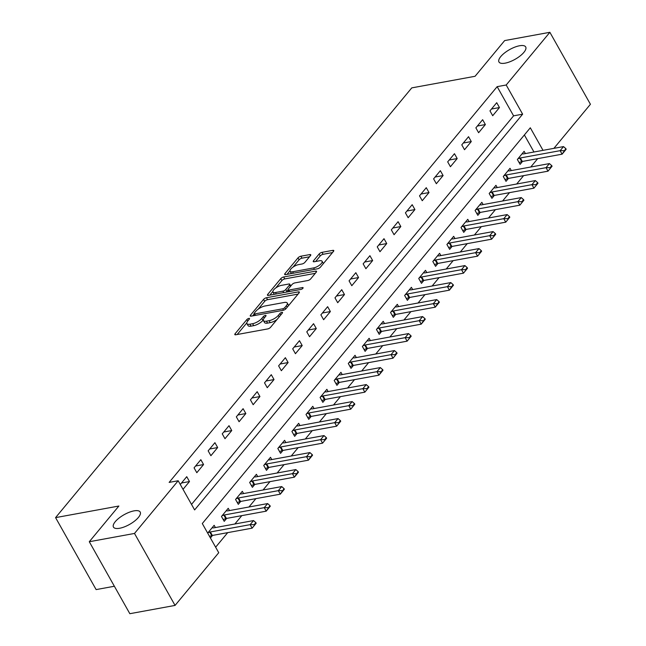 <?xml version="1.0" encoding="UTF-8"?>
<svg xmlns="http://www.w3.org/2000/svg" width="646" height="646" viewBox="0 0 646 646"><rect width="100%" height="100%" fill="white"/><g stroke="black" fill="none" stroke-linecap="round" stroke-linejoin="round"><path stroke-width="0.97" d="M248.863 318.421A1.647 0.598 -29.4 0 0 246.845 319.584L235.087 333.764A2.35 0.856 -29.4 0 0 234.813 334.596A2.35 0.856 -29.4 0 0 235.758 334.773L267.71 328.927A2.35 0.856 -29.4 0 0 270.593 327.264L282.35 313.084A1.647 0.598 -29.4 0 0 282.544 312.502A1.647 0.598 -29.4 0 0 281.882 312.373A1.647 0.598 -29.4 0 0 279.863 313.536L278.345 315.369A7.526 2.737 -29.4 0 1 269.124 320.682L266.459 321.167A7.526 2.737 -29.4 0 1 263.439 320.594A7.526 2.737 -29.4 0 1 264.319 317.937L265.837 316.104A1.647 0.598 -29.4 0 0 266.031 315.523A1.647 0.598 -29.4 0 0 265.369 315.401A1.647 0.598 -29.4 0 0 263.358 316.556L261.832 318.397A7.526 2.737 -29.4 0 1 252.61 323.711L249.945 324.195A7.526 2.737 -29.4 0 1 246.934 323.622A7.526 2.737 -29.4 0 1 247.806 320.965L249.332 319.132A1.647 0.598 -29.4 0 0 249.518 318.551A1.647 0.598 -29.4 0 0 248.863 318.421M505.115 63.163A15.334 5.572 -29.4 0 0 520.119 55.952A15.334 5.572 -29.4 0 0 525.691 46.932A15.334 5.572 -29.4 0 0 519.545 45.761A15.334 5.572 -29.4 0 0 504.542 52.972A15.334 5.572 -29.4 0 0 498.97 61.992A15.334 5.572 -29.4 0 0 505.115 63.163M119.615 528.267A15.334 5.572 -29.4 0 0 134.618 521.056A15.334 5.572 -29.4 0 0 140.19 512.036A15.334 5.572 -29.4 0 0 134.045 510.865A15.334 5.572 -29.4 0 0 119.042 518.076A15.334 5.572 -29.4 0 0 113.462 527.096A15.334 5.572 -29.4 0 0 119.615 528.267M310.508 255.59A2.35 0.856 -29.4 0 0 310.774 254.758A2.35 0.856 -29.4 0 0 309.838 254.581L300.866 256.22A2.35 0.856 -29.4 0 0 297.992 257.875L284.934 273.629A2.35 0.856 -29.4 0 0 284.66 274.461A2.35 0.856 -29.4 0 0 285.605 274.639L317.557 268.784A2.35 0.856 -29.4 0 0 320.44 267.129L333.498 251.375A2.35 0.856 -29.4 0 0 333.772 250.543A2.35 0.856 -29.4 0 0 332.827 250.365L321.999 252.352A2.35 0.856 -29.4 0 0 319.116 254.007L313.528 260.75A2.35 0.856 -29.4 0 0 313.253 261.582A2.35 0.856 -29.4 0 0 314.198 261.759L319.568 260.774A6.29 2.285 -29.4 0 1 322.088 261.259A6.29 2.285 -29.4 0 1 319.802 264.957A6.29 2.285 -29.4 0 1 313.649 267.92L292.606 271.772A6.29 2.285 -29.4 0 1 290.086 271.288A6.29 2.285 -29.4 0 1 292.372 267.589A6.29 2.285 -29.4 0 1 298.533 264.634L302.037 263.988A2.35 0.856 -29.4 0 0 304.92 262.324L310.508 255.59M543.02 150.348L530.309 127.795L202.295 523.543L218.736 552.718L175.058 605.415L129.838 613.7L89.285 541.728L118.872 506.028L55.572 517.624L411.768 87.88L475.068 76.285L504.655 40.585L549.875 32.3L590.428 104.272L553.897 148.354M89.285 541.728L134.497 533.443L178.183 480.745L194.624 509.92L522.638 114.181L506.198 84.997L549.875 32.3M191.515 504.413L513.594 115.836L497.154 86.653L169.139 482.4L178.183 480.745M497.154 86.653L506.198 84.997M266.459 297.733A2.35 0.856 -29.4 0 0 263.576 299.397L250.519 315.143A2.35 0.856 -29.4 0 0 250.252 315.975A2.35 0.856 -29.4 0 0 251.189 316.152L283.15 310.298A2.35 0.856 -29.4 0 0 286.033 308.643L299.082 292.888A2.35 0.856 -29.4 0 0 299.356 292.057A2.35 0.856 -29.4 0 0 298.42 291.879L266.459 297.733L267.557 299.679A2.35 0.856 -29.4 0 0 264.674 301.343L258.247 309.095M267.727 294.39L280.784 278.636A2.35 0.856 -29.4 0 1 283.667 276.973L315.619 271.126A2.35 0.856 -29.4 0 1 316.564 271.304A2.35 0.856 -29.4 0 1 316.29 272.136L310.702 278.87A2.35 0.856 -29.4 0 1 307.819 280.534L294.859 282.908A2.35 0.856 -29.4 0 0 291.976 284.571L288.269 289.037A2.35 0.856 -29.4 0 0 287.995 289.868A2.35 0.856 -29.4 0 0 288.94 290.046L302.433 287.575A1.647 0.598 -29.4 0 1 303.095 287.704A1.647 0.598 -29.4 0 1 302.498 288.673A1.647 0.598 -29.4 0 1 300.883 289.448L268.397 295.4A2.35 0.856 -29.4 0 1 267.452 295.214A2.35 0.856 -29.4 0 1 267.727 294.39L268.308 295.416M183.02 489.337L189.48 481.545L186.742 476.683L180.282 484.476M196.812 472.702L203.571 464.547L200.833 459.686L194.066 467.841L196.812 472.702M210.895 455.705L217.662 447.549L214.924 442.68L208.157 450.843L210.895 455.705M224.986 438.707L231.752 430.543L229.015 425.682L222.248 433.846L224.986 438.707M239.077 421.709L245.843 413.545L243.098 408.684L236.339 416.848L239.077 421.709M253.167 404.711L259.934 396.547L257.189 391.686L250.43 399.842L253.167 404.711M267.258 387.705L274.025 379.549L271.28 374.688L264.521 382.844L267.258 387.705M281.349 370.707L288.116 362.551L285.37 357.682L278.612 365.846L281.349 370.707M295.44 353.709L302.199 345.553L299.461 340.684L292.703 348.848L295.44 353.709M309.531 336.711L316.29 328.548L313.552 323.686L306.785 331.85L309.531 336.711M323.622 319.713L330.381 311.55L327.643 306.689L320.876 314.844L323.622 319.713M337.713 302.708L344.471 294.552L341.734 289.691L334.967 297.846L337.713 302.708M351.795 285.71L358.562 277.554L355.825 272.693L349.058 280.849L351.795 285.71M365.886 268.712L372.653 260.556L369.916 255.687L363.149 263.851L365.886 268.712M379.977 251.714L386.744 243.55L383.999 238.689L377.24 246.853L379.977 251.714M394.068 234.716L400.835 226.552L398.089 221.691L391.331 229.847L394.068 234.716M408.159 217.71L414.926 209.554L412.18 204.693L405.422 212.849L408.159 217.71M422.25 200.712L429.017 192.556L426.271 187.695L419.512 195.851L422.25 200.712M436.341 183.714L443.099 175.559L440.362 170.689L433.603 178.853L436.341 183.714M450.432 166.716L457.19 158.553L454.453 153.691L447.686 161.855L450.432 166.716M464.522 149.719L471.281 141.555L468.544 136.694L461.777 144.849L464.522 149.719M478.613 132.721L485.372 124.557L482.635 119.696L475.868 127.851L478.613 132.721M492.696 115.715L499.463 107.559L496.726 102.698L489.959 110.854L492.696 115.715M215.627 547.21L227.715 532.635M234.869 523.995L241.806 515.629M248.96 506.997L255.897 498.631M263.051 489.999L269.98 481.633M277.142 473.001L284.07 464.635M291.233 456.003L298.161 447.638M305.324 438.997L312.252 430.632M319.407 422L326.343 413.634M333.498 405.002L340.434 396.636M347.588 388.004L354.525 379.638M361.679 371.006L368.616 362.64M375.77 354L382.707 345.642M389.861 337.002L396.797 328.636M403.952 320.004L410.88 311.638M418.043 303.006L424.971 294.641M432.134 286.008L439.062 277.643M446.225 269.002L453.153 260.645M460.307 252.005L467.244 243.639M474.398 235.007L481.335 226.641M488.489 218.009L495.425 209.643M502.58 201.011L509.516 192.645M516.671 184.013L523.607 175.647M530.762 167.007L537.698 158.641M533.976 152.004L524.374 134.957M210.426 537.973L212.542 535.413M215.409 527.564L214.141 525.311L207.681 533.103M229.5 510.566L228.232 508.313L221.473 516.477L224.21 521.338L226.633 518.415M243.59 493.56L242.323 491.315L235.564 499.471L238.301 504.34L240.724 501.409M257.681 476.562L256.414 474.317L249.647 482.473L252.392 487.334L254.815 484.411M271.772 459.564L270.504 457.311L263.738 465.475L266.483 470.336L268.906 467.413M285.863 442.567L284.595 440.314L277.828 448.477L280.574 453.339L282.996 450.415M299.954 425.569L298.686 423.316L291.919 431.48L294.665 436.341L297.087 433.418M314.045 408.563L312.777 406.318L306.01 414.474L308.748 419.343L311.178 416.412M328.128 391.565L326.868 389.32L320.101 397.476L322.839 402.337L325.269 399.414M342.219 374.567L340.951 372.322L334.192 380.478L336.929 385.339L339.36 382.416M356.309 357.569L355.042 355.316L348.283 363.48L351.02 368.341L353.443 365.418M370.4 340.571L369.132 338.318L362.374 346.482L365.111 351.343L367.534 348.42M384.491 323.565L383.223 321.32L376.465 329.476L379.202 334.345L381.625 331.414M398.582 306.567L397.314 304.323L390.547 312.478L393.293 317.339L395.715 314.416M412.673 289.57L411.405 287.325L404.638 295.48L407.384 300.342L409.806 297.418M426.764 272.572L425.496 270.319L418.729 278.483L421.475 283.344L423.897 280.421M440.855 255.574L439.587 253.321L432.82 261.485L435.565 266.346L437.988 263.423M454.945 238.576L453.678 236.323L446.911 244.479L449.648 249.348L452.079 246.417M469.028 221.57L467.769 219.325L461.002 227.481L463.739 232.35L466.17 229.419M483.119 204.572L481.851 202.327L475.093 210.483L477.83 215.344L480.261 212.421M497.21 187.574L495.942 185.321L489.183 193.485L491.921 198.346L494.343 195.423M511.301 170.576L510.033 168.323L503.274 176.487L506.012 181.348L508.434 178.425M525.392 153.578L524.124 151.326L517.365 159.489L520.103 164.35L522.525 161.419M55.572 517.624L96.125 589.596L114.374 586.253M175.058 605.415L134.497 533.443M513.594 115.836L522.638 114.181M189.48 481.545L181.502 483.006M203.571 464.547L195.585 466.008M217.662 447.549L209.675 449.01M231.752 430.543L223.766 432.012M245.843 413.545L237.857 415.007M259.934 396.547L251.948 398.009M274.025 379.549L266.039 381.011M288.116 362.551L280.13 364.013M302.199 345.553L294.221 347.015M316.29 328.548L308.312 330.009M330.381 311.55L322.402 313.011M344.471 294.552L336.485 296.013M358.562 277.554L350.576 279.015M372.653 260.556L364.667 262.018M386.744 243.55L378.758 245.012M400.835 226.552L392.849 228.014M414.926 209.554L406.94 211.016M429.017 192.556L421.03 194.018M443.099 175.559L435.121 177.02M457.19 158.553L449.212 160.014M471.281 141.555L463.303 143.016M485.372 124.557L477.386 126.018M499.463 107.559L491.477 109.021M246.934 323.622L248.024 325.568A7.526 2.737 -29.4 0 0 251.044 326.141L249.945 324.195M263.318 319.875L262.93 320.343A7.526 2.737 -29.4 0 1 253.708 325.657L251.044 326.141M263.439 320.594L264.537 322.54A7.526 2.737 -29.4 0 0 267.557 323.113L266.459 321.167M277.021 319.512A7.526 2.737 -29.4 0 1 270.214 322.629L267.557 323.113M246.804 322.903L237.171 334.515M298.097 294.083L267.557 299.679M254.161 314.029L252.61 315.894M254.225 313.221A1.647 0.598 -29.4 0 0 254.031 313.803A1.647 0.598 -29.4 0 0 254.694 313.932L282.746 308.788A1.647 0.598 -29.4 0 0 284.757 307.625L286.364 305.695A7.526 2.737 -29.4 0 0 287.244 303.039A7.526 2.737 -29.4 0 0 284.224 302.465L265.054 305.978A7.526 2.737 -29.4 0 0 255.832 311.283L254.225 313.221M288.463 305.703A7.526 2.737 -29.4 0 0 288.334 304.985L287.244 303.039M269.818 295.141L272.862 291.459M275.785 287.938L281.882 280.582L280.784 278.636M315.296 273.331L284.765 278.919A2.35 0.856 -29.4 0 0 281.882 280.582M281.414 285.37A6.29 2.285 -29.4 0 0 275.261 288.334A6.29 2.285 -29.4 0 0 272.967 292.032A6.29 2.285 -29.4 0 0 275.495 292.509L282.908 291.152A2.35 0.856 -29.4 0 0 285.79 289.497L289.497 285.023A2.35 0.856 -29.4 0 0 289.771 284.192A2.35 0.856 -29.4 0 0 288.827 284.014L281.414 285.37M272.967 292.032L274.065 293.978A6.29 2.285 -29.4 0 0 274.38 294.301M286.081 292.162A2.35 0.856 -29.4 0 0 286.881 291.443L285.79 289.497M288.076 290.006L286.881 291.443M290.086 271.288L291.185 273.234A6.29 2.285 -29.4 0 0 291.499 273.557M318.292 268.575A6.29 2.285 -29.4 0 0 320.036 267.533M323.299 263.673A6.29 2.285 -29.4 0 0 323.186 263.205L322.088 261.259M332.504 252.57L323.089 254.298A2.35 0.856 -29.4 0 0 320.214 255.953L315.611 261.501M309.515 256.785L301.965 258.166A2.35 0.856 -29.4 0 0 299.082 259.821L293.082 267.064M289.973 270.819L287.018 274.38M209.53 536.39L211.735 535.615A2.398 0.872 150.6 0 1 212.332 535.453L252.126 528.162L250.147 524.657L253.531 520.579L213.737 527.871A2.398 0.872 150.6 0 1 213.245 527.903L212.066 527.822M254.5 525.255L256.187 523.212L255.856 522.63L254.169 524.665L254.5 525.255L252.126 528.162L256.187 523.212M207.996 532.732L209.756 532.11A2.398 0.872 150.6 0 1 210.362 531.949L250.147 524.657L254.169 524.665M253.531 520.579L255.856 522.63M223.201 519.537L225.817 518.617A2.398 0.872 150.6 0 1 226.423 518.447L266.209 511.164L264.238 507.659L267.622 503.581L227.828 510.865A2.398 0.872 150.6 0 1 227.335 510.905L226.157 510.825M268.591 508.249L270.278 506.214L269.947 505.632L266.209 511.164L270.278 506.214M222.079 515.734L223.847 515.112A2.398 0.872 150.6 0 1 224.453 514.951L264.238 507.659L268.26 507.667M267.622 503.581L269.947 505.632M237.284 502.54L239.908 501.619A2.398 0.872 150.6 0 1 240.514 501.449L280.299 494.166L278.329 490.661L281.713 486.583L241.919 493.867A2.398 0.872 150.6 0 1 241.426 493.907L240.247 493.827M282.673 491.251L284.369 489.216L284.038 488.626L280.299 494.166L284.369 489.216M236.17 498.736L237.938 498.114A2.398 0.872 150.6 0 1 238.535 497.953L278.329 490.661L282.35 490.669M281.713 486.583L284.038 488.626M251.375 485.542L253.999 484.613A2.398 0.872 150.6 0 1 254.605 484.452L294.39 477.16L292.42 473.663L295.803 469.577L256.01 476.869A2.398 0.872 150.6 0 1 255.517 476.91L254.33 476.821M296.764 474.253L298.46 472.21L298.129 471.628L294.39 477.16L298.46 472.21M250.26 481.738L252.029 481.117A2.398 0.872 150.6 0 1 252.626 480.947L292.42 473.663L296.441 473.671M295.803 469.577L298.129 471.628M265.466 468.544L268.09 467.615A2.398 0.872 150.6 0 1 268.696 467.454L308.481 460.162L306.511 456.665L309.894 452.58L270.101 459.871A2.398 0.872 150.6 0 1 269.608 459.904L268.421 459.823M310.855 457.255L312.551 455.212L312.22 454.631L308.481 460.162L312.551 455.212M264.351 464.74L266.12 464.119A2.398 0.872 150.6 0 1 266.717 463.949L306.511 456.665L310.532 456.674M309.894 452.58L312.22 454.631M279.556 451.538L282.181 450.617A2.398 0.872 150.6 0 1 282.778 450.456L322.572 443.164L320.602 439.66L323.985 435.582L284.192 442.873A2.398 0.872 150.6 0 1 283.699 442.906L282.512 442.825M324.946 440.257L326.642 438.214L326.311 437.633L324.615 439.668L324.946 440.257L322.572 443.164L326.642 438.214M278.442 447.735L280.211 447.113A2.398 0.872 150.6 0 1 280.808 446.951L320.602 439.66L324.615 439.668M323.985 435.582L326.311 437.633M293.647 434.54L296.272 433.619A2.398 0.872 150.6 0 1 296.869 433.45L336.663 426.166L334.693 422.662L338.068 418.584L298.282 425.875A2.398 0.872 150.6 0 1 297.79 425.908L296.603 425.827M339.037 423.251L340.725 421.216L340.402 420.635L338.706 422.67L339.037 423.251L336.663 426.166L340.725 421.216M292.533 430.737L294.301 430.115A2.398 0.872 150.6 0 1 294.899 429.953L334.693 422.662L338.706 422.67M338.068 418.584L340.402 420.635M307.738 417.542L310.363 416.622A2.398 0.872 150.6 0 1 310.96 416.452L350.754 409.168L348.783 405.664L352.159 401.586L312.373 408.87A2.398 0.872 150.6 0 1 311.873 408.91L310.694 408.829M353.128 406.253L354.815 404.218L354.493 403.629L352.797 405.672L353.128 406.253L350.754 409.168L354.815 404.218M306.624 413.739L308.392 413.117A2.398 0.872 150.6 0 1 308.99 412.955L348.783 405.664L352.797 405.672M352.159 401.586L354.493 403.629M321.829 400.544L324.454 399.616A2.398 0.872 150.6 0 1 325.051 399.454L364.845 392.162L362.866 388.666L366.25 384.588L326.464 391.872A2.398 0.872 150.6 0 1 325.964 391.912L324.785 391.823M367.219 389.255L368.906 387.212L368.583 386.631L366.888 388.674L367.219 389.255L364.845 392.162L368.906 387.212M320.715 396.741L322.475 396.119A2.398 0.872 150.6 0 1 323.081 395.95L362.866 388.666L366.888 388.674M366.25 384.588L368.583 386.631M335.92 383.546L338.544 382.618A2.398 0.872 150.6 0 1 339.142 382.456L378.936 375.165L376.957 371.668L380.341 367.582L340.555 374.874A2.398 0.872 150.6 0 1 340.054 374.906L338.875 374.825M381.31 372.257L382.997 370.215L382.666 369.633L378.936 375.165L382.997 370.215M334.806 379.743L336.566 379.121A2.398 0.872 150.6 0 1 337.172 378.952L376.957 371.668L380.978 371.676M380.341 367.582L382.666 369.633M350.011 366.54L352.635 365.62A2.398 0.872 150.6 0 1 353.233 365.458L393.026 358.167L391.048 354.662L394.431 350.584L354.638 357.876A2.398 0.872 150.6 0 1 354.145 357.908L352.966 357.827M395.4 355.26L397.088 353.217L396.757 352.635L395.069 354.67L395.4 355.26L393.026 358.167L397.088 353.217M348.897 362.737L350.657 362.115A2.398 0.872 150.6 0 1 351.262 361.954L391.048 354.662L395.069 354.67M394.431 350.584L396.757 352.635M364.102 349.543L366.718 348.622A2.398 0.872 150.6 0 1 367.324 348.452L407.109 341.169L405.139 337.664L408.522 333.586L368.729 340.878A2.398 0.872 150.6 0 1 368.236 340.91L367.057 340.83M409.491 338.254L411.179 336.219L410.848 335.637L409.16 337.672L409.491 338.254L407.109 341.169L411.179 336.219M362.979 345.739L364.748 345.117A2.398 0.872 150.6 0 1 365.353 344.956L405.139 337.664L409.16 337.672M408.522 333.586L410.848 335.637M378.185 332.545L380.809 331.624A2.398 0.872 150.6 0 1 381.415 331.455L421.2 324.171L419.23 320.666L422.613 316.588L382.82 323.872A2.398 0.872 150.6 0 1 382.327 323.912L381.148 323.832M423.574 321.256L425.27 319.221L424.939 318.631L421.2 324.171L425.27 319.221M377.07 328.741L378.839 328.12A2.398 0.872 150.6 0 1 379.436 327.958L419.23 320.666L423.251 320.674M422.613 316.588L424.939 318.631M392.275 315.547L394.9 314.618A2.398 0.872 150.6 0 1 395.505 314.457L435.291 307.165L433.321 303.668L436.704 299.591L396.91 306.874A2.398 0.872 150.6 0 1 396.418 306.915L395.231 306.826M437.665 304.258L439.361 302.215L439.03 301.634L435.291 307.165L439.361 302.215M391.161 311.743L392.93 311.122A2.398 0.872 150.6 0 1 393.527 310.952L433.321 303.668L437.342 303.677M436.704 299.591L439.03 301.634M406.366 298.549L408.991 297.62A2.398 0.872 150.6 0 1 409.596 297.459L449.382 290.167L447.412 286.671L450.795 282.585L411.001 289.876A2.398 0.872 150.6 0 1 410.509 289.909L409.322 289.828M451.756 287.26L453.452 285.217L453.121 284.636L449.382 290.167L453.452 285.217M405.252 294.746L407.02 294.124A2.398 0.872 150.6 0 1 407.618 293.954L447.412 286.671L451.433 286.679M450.795 282.585L453.121 284.636M420.457 281.543L423.082 280.622A2.398 0.872 150.6 0 1 423.679 280.461L463.473 273.169L461.502 269.665L464.886 265.587L425.092 272.878A2.398 0.872 150.6 0 1 424.6 272.911L423.413 272.83M465.847 270.262L467.543 268.219L467.211 267.638L465.516 269.673L465.847 270.262L463.473 273.169L467.543 268.219M419.343 277.74L421.111 277.118A2.398 0.872 150.6 0 1 421.709 276.956L461.502 269.665L465.516 269.673M464.886 265.587L467.211 267.638M434.548 264.545L437.172 263.625A2.398 0.872 150.6 0 1 437.77 263.455L477.564 256.171L475.593 252.667L478.969 248.589L439.183 255.881A2.398 0.872 150.6 0 1 438.691 255.913L437.503 255.832M479.938 253.264L481.625 251.221L481.302 250.64L479.607 252.675L479.938 253.264L477.564 256.171L481.625 251.221M433.434 260.742L435.202 260.12A2.398 0.872 150.6 0 1 435.8 259.958L475.593 252.667L479.607 252.675M478.969 248.589L481.302 250.64M448.639 247.547L451.263 246.627A2.398 0.872 150.6 0 1 451.861 246.457L491.654 239.173L489.684 235.669L493.06 231.591L453.274 238.875A2.398 0.872 150.6 0 1 452.773 238.915L451.594 238.834M494.028 236.258L495.716 234.223L495.393 233.634L493.697 235.677L494.028 236.258L491.654 239.173L495.716 234.223M447.525 243.744L449.293 243.122A2.398 0.872 150.6 0 1 449.891 242.961L489.684 235.669L493.697 235.677M493.06 231.591L495.393 233.634M462.73 230.549L465.354 229.621A2.398 0.872 150.6 0 1 465.952 229.459L505.745 222.167L503.767 218.671L507.15 214.593L467.365 221.877A2.398 0.872 150.6 0 1 466.864 221.917L465.685 221.836M508.119 219.26L509.807 217.218L509.484 216.636L507.788 218.679L508.119 219.26L505.745 222.167L509.807 217.218M461.615 226.746L463.376 226.124A2.398 0.872 150.6 0 1 463.981 225.955L503.767 218.671L507.788 218.679M507.15 214.593L509.484 216.636M476.821 213.551L479.445 212.623A2.398 0.872 150.6 0 1 480.043 212.461L519.836 205.17L517.858 201.673L521.241 197.587L481.456 204.879A2.398 0.872 150.6 0 1 480.955 204.919L479.776 204.83M522.21 202.263L523.898 200.22L523.567 199.638L521.879 201.681L522.21 202.263L519.836 205.17L523.898 200.22M475.706 209.748L477.467 209.126A2.398 0.872 150.6 0 1 478.072 208.957L517.858 201.673L521.879 201.681M521.241 197.587L523.567 199.638M490.912 196.554L493.536 195.625A2.398 0.872 150.6 0 1 494.133 195.463L533.927 188.172L531.949 184.667L535.332 180.589L495.539 187.881A2.398 0.872 150.6 0 1 495.046 187.913L493.867 187.833M536.301 185.265L537.989 183.222L537.658 182.64L535.97 184.675L536.301 185.265L533.927 188.172L537.989 183.222M489.797 192.742L491.558 192.12A2.398 0.872 150.6 0 1 492.163 191.959L531.949 184.667L535.97 184.675M535.332 180.589L537.658 182.64M505.002 179.548L507.619 178.627A2.398 0.872 150.6 0 1 508.224 178.458L548.01 171.174L546.04 167.669L549.423 163.591L509.629 170.883A2.398 0.872 150.6 0 1 509.137 170.915L507.958 170.835M550.392 168.267L552.08 166.224L551.749 165.642L550.061 167.677L550.392 168.267L548.01 171.174L552.08 166.224M503.88 175.744L505.648 175.123A2.398 0.872 150.6 0 1 506.254 174.961L546.04 167.669L550.061 167.677M549.423 163.591L551.749 165.642M519.085 162.55L521.71 161.629A2.398 0.872 150.6 0 1 522.315 161.46L562.101 154.176L560.13 150.671L563.514 146.594L523.72 153.877A2.398 0.872 150.6 0 1 523.228 153.918L522.049 153.837M564.475 151.261L566.171 149.226L565.839 148.637L562.101 154.176L566.171 149.226M517.971 158.746L519.739 158.125A2.398 0.872 150.6 0 1 520.337 157.963L560.13 150.671L564.152 150.679M563.514 146.594L565.839 148.637M247.701 321.102L246.845 319.584M280.719 315.046L279.863 313.536M264.206 318.074L263.358 316.556M253.708 325.657L252.61 323.711M262.93 320.343L261.832 318.397M270.214 322.629L269.124 320.682M279.193 316.887L278.345 315.369M235.669 334.79L235.087 333.764M299.025 292.961L298.42 291.879M251.1 316.169L250.519 315.143M264.674 301.343L263.576 299.397M255.501 315.369L254.694 313.932M283.537 310.201L282.746 308.788M285.58 309.087L284.757 307.625M287.22 307.205L286.364 305.695M284.765 278.919L283.667 276.973M316.233 272.208L315.619 271.126M289.747 291.483L288.94 290.046M302.861 288.334L302.433 287.575M276.302 293.946L275.495 292.509M283.715 292.59L282.908 291.152M290.345 286.533L289.497 285.023M293.421 273.21L292.606 271.772M314.457 269.358L313.649 267.92M314.101 261.775L313.528 260.75M320.214 255.953L319.116 254.007M323.089 254.298L321.999 252.352M333.433 251.447L332.827 250.365M285.508 274.655L284.934 273.629M299.082 259.821L297.992 257.875M301.965 258.166L300.866 256.22M310.443 255.655L309.838 254.581M212.332 535.453L210.362 531.949M211.735 535.615L209.756 532.11M226.423 518.447L224.453 514.951M225.817 518.617L223.847 515.112M240.514 501.449L238.535 497.953M239.908 501.619L237.938 498.114M254.605 484.452L252.626 480.947M253.999 484.613L252.029 481.117M268.696 467.454L266.717 463.949M268.09 467.615L266.12 464.119M282.778 450.456L280.808 446.951M282.181 450.617L280.211 447.113M296.869 433.45L294.899 429.953M296.272 433.619L294.301 430.115M310.96 416.452L308.99 412.955M310.363 416.622L308.392 413.117M325.051 399.454L323.081 395.95M324.454 399.616L322.475 396.119M339.142 382.456L337.172 378.952M338.544 382.618L336.566 379.121M353.233 365.458L351.262 361.954M352.635 365.62L350.657 362.115M367.324 348.452L365.353 344.956M366.718 348.622L364.748 345.117M381.415 331.455L379.436 327.958M380.809 331.624L378.839 328.12M395.505 314.457L393.527 310.952M394.9 314.618L392.93 311.122M409.596 297.459L407.618 293.954M408.991 297.62L407.02 294.124M423.679 280.461L421.709 276.956M423.082 280.622L421.111 277.118M437.77 263.455L435.8 259.958M437.172 263.625L435.202 260.12M451.861 246.457L449.891 242.961M451.263 246.627L449.293 243.122M465.952 229.459L463.981 225.955M465.354 229.621L463.376 226.124M480.043 212.461L478.072 208.957M479.445 212.623L477.467 209.126M494.133 195.463L492.163 191.959M493.536 195.625L491.558 192.12M508.224 178.458L506.254 174.961M507.619 178.627L505.648 175.123M522.315 161.46L520.337 157.963M521.71 161.629L519.739 158.125M254.968 315.466L254.031 313.803M288.988 291.629L287.995 289.868M290.789 286.008L289.771 284.192"/></g></svg>
